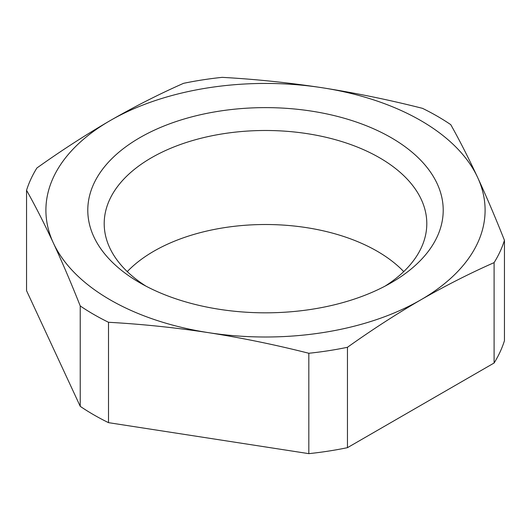 <?xml version="1.0" encoding="UTF-8"?>
<svg xmlns="http://www.w3.org/2000/svg" width="531" height="531" viewBox="0 0 531 531"><rect width="100%" height="100%" fill="white"/><g stroke="black" fill="none" stroke-linecap="round" stroke-linejoin="round"><path stroke-width="0.8" d="M391.161 137.675A177.706 102.596 0 0 0 139.839 137.675A177.706 102.596 0 0 0 139.839 282.771L139.839 282.771A177.706 102.596 0 0 0 391.161 282.771A177.706 102.596 0 0 0 391.161 137.675M385.081 286.116A161.305 93.131 0 0 0 426.765 225.589A161.305 93.131 0 0 0 379.559 157.767A161.305 93.131 0 0 0 202.198 137.96A161.305 93.131 0 0 0 104.235 225.589A161.305 93.131 0 0 0 145.919 286.116M403.739 271.606A157.926 91.179 0 0 0 377.169 251.216A157.926 91.179 0 0 0 127.261 271.606M422.497 108.344A242.846 140.204 180 0 1 437.219 116.17A242.846 140.204 180 0 1 450.773 124.666C459.72 140.635 468.667 158.211 477.615 177.407C486.555 196.762 495.503 217.737 504.45 240.324A242.846 140.204 180 0 1 494.102 262.626C469.636 273.425 445.197 285.837 420.778 299.869C396.272 314.1 371.833 329.91 347.453 347.287A242.846 140.204 180 0 1 308.823 353.268C275.436 344.792 242.05 337.928 208.663 332.685C175.276 327.6 141.89 324.129 108.503 322.277A242.846 140.204 180 0 1 80.227 305.949C71.28 283.362 62.333 262.394 53.385 243.032C44.445 223.843 35.497 206.26 26.55 190.297A242.846 140.204 180 0 1 36.898 167.995C61.277 150.612 85.723 134.808 110.222 120.57C134.642 106.545 159.081 94.126 183.547 83.327A242.846 140.204 180 0 1 222.177 77.353C255.564 79.205 288.95 82.677 322.337 87.761C355.724 93.005 389.11 99.868 422.497 108.344M26.55 190.297L26.55 290.676L80.227 406.334A242.846 140.204 0 0 0 108.503 422.656L108.503 322.277M80.227 406.334L80.227 305.949M108.503 422.656L308.823 453.647L308.823 353.268M308.823 453.647A242.846 140.204 0 0 0 347.453 447.673L347.453 347.287M347.453 447.673L494.102 363.005A242.846 140.204 0 0 0 504.45 340.703L504.45 240.324M420.778 299.869A219.595 126.783 180 0 1 208.663 332.685A219.595 126.783 180 0 1 53.385 243.032A219.595 126.783 180 0 1 110.222 120.57A219.595 126.783 180 0 1 322.337 87.761A219.595 126.783 180 0 1 477.615 177.407A219.595 126.783 180 0 1 420.778 299.869M494.102 363.005L494.102 262.626"/></g></svg>
